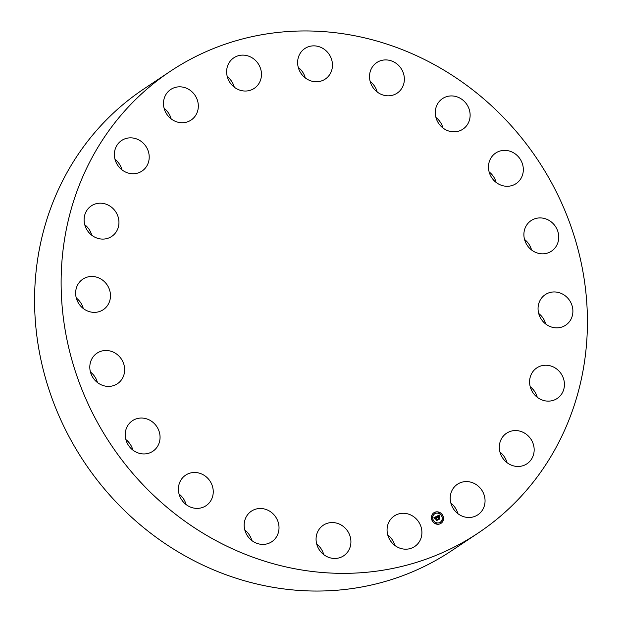 <?xml version="1.0" encoding="UTF-8"?>
<svg xmlns="http://www.w3.org/2000/svg" width="622" height="622" viewBox="0 0 622 622"><rect width="100%" height="100%" fill="white"/><g stroke="black" fill="none" stroke-linecap="round" stroke-linejoin="round"><path stroke-width="0.93" d="M387.716 534.811A18.372 16.981 -123.7 0 1 394.729 545.338M407.021 513.702A18.372 16.981 -123.7 0 1 421.413 528.249A18.372 16.981 -123.7 0 1 414.68 546.52A18.372 16.981 -123.7 0 1 401.96 548.759A18.372 16.981 -123.7 0 1 387.56 534.22A18.372 16.981 -123.7 0 1 394.301 515.949A18.372 16.981 -123.7 0 1 407.021 513.702M478.147 533.054L451.611 550.742A277.474 256.536 -123.7 0 1 161.059 540.813A277.474 256.536 -123.7 0 1 37.374 261.1A277.474 256.536 -123.7 0 1 143.853 88.946L170.389 71.258A277.474 256.536 -123.7 0 1 460.941 81.187A277.474 256.536 -123.7 0 1 584.626 360.9A277.474 256.536 -123.7 0 1 478.147 533.054A277.474 256.536 -123.7 0 1 187.603 523.133A277.474 256.536 -123.7 0 1 63.918 243.42A277.474 256.536 -123.7 0 1 170.389 71.258M316.715 544.087A18.372 16.981 -123.7 0 1 323.735 554.614M244.819 530.022A18.372 16.981 -123.7 0 1 247.237 532.238A18.372 16.981 -123.7 0 1 251.832 540.557M179.05 494.016A18.372 16.981 -123.7 0 1 184.726 500.959A18.372 16.981 -123.7 0 1 186.071 504.543M125.862 439.567A18.372 16.981 -123.7 0 1 132.883 450.095M90.447 372.026A18.372 16.981 -123.7 0 1 97.467 382.553M76.281 297.992A18.372 16.981 -123.7 0 1 83.301 308.52M84.748 224.721A18.372 16.981 -123.7 0 1 91.768 235.248M115.016 159.372A18.372 16.981 -123.7 0 1 122.036 169.899M164.13 108.352A18.372 16.981 -123.7 0 1 171.143 118.888M227.271 76.661A18.372 16.981 -123.7 0 1 234.284 87.189M298.265 67.386A18.372 16.981 -123.7 0 1 305.285 77.913M370.168 81.443A18.372 16.981 -123.7 0 1 372.586 83.659A18.372 16.981 -123.7 0 1 377.181 91.978M435.929 117.457A18.372 16.981 -123.7 0 1 441.604 124.408A18.372 16.981 -123.7 0 1 442.95 127.984M489.117 171.905A18.372 16.981 -123.7 0 1 496.138 182.433M524.533 239.447A18.372 16.981 -123.7 0 1 531.553 249.974M538.699 313.48A18.372 16.981 -123.7 0 1 545.719 324.008M530.232 386.752A18.372 16.981 -123.7 0 1 537.252 397.279M499.964 452.101A18.372 16.981 -123.7 0 1 506.984 462.628M450.857 503.112A18.372 16.981 -123.7 0 1 457.87 513.648M307.307 79.282A18.372 16.981 -123.7 0 1 304.858 48.524A18.372 16.981 -123.7 0 1 322.779 48.337A18.372 16.981 -123.7 0 1 325.228 79.095A18.372 16.981 -123.7 0 1 307.307 79.282M273.773 514.549A18.372 16.981 -123.7 0 1 271.783 541.731A18.372 16.981 -123.7 0 1 249.414 538.341A18.372 16.981 -123.7 0 1 251.405 511.16A18.372 16.981 -123.7 0 1 273.773 514.549M374.763 89.762A18.372 16.981 -123.7 0 1 376.753 62.581A18.372 16.981 -123.7 0 1 399.122 65.971A18.372 16.981 -123.7 0 1 397.131 93.152A18.372 16.981 -123.7 0 1 374.763 89.762M211.262 483.278A18.372 16.981 -123.7 0 1 206.022 505.717A18.372 16.981 -123.7 0 1 180.396 497.592A18.372 16.981 -123.7 0 1 185.644 475.146A18.372 16.981 -123.7 0 1 211.262 483.278M437.274 121.041A18.372 16.981 -123.7 0 1 442.522 98.595A18.372 16.981 -123.7 0 1 468.141 106.72A18.372 16.981 -123.7 0 1 462.892 129.166A18.372 16.981 -123.7 0 1 437.274 121.041M159.815 434.273A18.372 16.981 -123.7 0 1 152.825 451.277A18.372 16.981 -123.7 0 1 125.465 437.709A18.372 16.981 -123.7 0 1 132.455 420.705A18.372 16.981 -123.7 0 1 159.815 434.273M488.721 170.039A18.372 16.981 -123.7 0 1 495.711 153.035A18.372 16.981 -123.7 0 1 523.079 166.603A18.372 16.981 -123.7 0 1 516.089 183.614A18.372 16.981 -123.7 0 1 488.721 170.039M124.462 372.337A18.372 16.981 -123.7 0 1 117.418 383.735A18.372 16.981 -123.7 0 1 98.175 383.074A18.372 16.981 -123.7 0 1 89.988 364.554A18.372 16.981 -123.7 0 1 97.04 353.156A18.372 16.981 -123.7 0 1 116.275 353.817A18.372 16.981 -123.7 0 1 124.462 372.337M524.074 231.983A18.372 16.981 -123.7 0 1 531.126 220.585A18.372 16.981 -123.7 0 1 550.361 221.238A18.372 16.981 -123.7 0 1 558.548 239.758A18.372 16.981 -123.7 0 1 551.496 251.156A18.372 16.981 -123.7 0 1 532.261 250.495A18.372 16.981 -123.7 0 1 524.074 231.983M108.671 303.528A18.372 16.981 -123.7 0 1 103.244 309.702A18.372 16.981 -123.7 0 1 81.793 307.237A18.372 16.981 -123.7 0 1 77.447 285.296A18.372 16.981 -123.7 0 1 82.874 279.13A18.372 16.981 -123.7 0 1 104.325 281.595A18.372 16.981 -123.7 0 1 108.671 303.528M539.865 300.784A18.372 16.981 -123.7 0 1 545.292 294.61A18.372 16.981 -123.7 0 1 566.743 297.083A18.372 16.981 -123.7 0 1 571.089 319.016A18.372 16.981 -123.7 0 1 565.662 325.189A18.372 16.981 -123.7 0 1 544.211 322.725A18.372 16.981 -123.7 0 1 539.865 300.784M113.981 234.587A18.372 16.981 -123.7 0 1 111.711 236.422A18.372 16.981 -123.7 0 1 88.316 231.835A18.372 16.981 -123.7 0 1 89.07 207.686A18.372 16.981 -123.7 0 1 91.341 205.851A18.372 16.981 -123.7 0 1 114.736 210.446A18.372 16.981 -123.7 0 1 113.981 234.587M534.555 369.725A18.372 16.981 -123.7 0 1 536.825 367.89A18.372 16.981 -123.7 0 1 560.22 372.477A18.372 16.981 -123.7 0 1 559.466 396.626A18.372 16.981 -123.7 0 1 557.203 398.461A18.372 16.981 -123.7 0 1 533.808 393.874A18.372 16.981 -123.7 0 1 534.555 369.725M139.88 172.263A18.372 16.981 -123.7 0 1 116.975 164.107A18.372 16.981 -123.7 0 1 121.609 140.51A18.372 16.981 -123.7 0 1 123.716 139.328A18.372 16.981 -123.7 0 1 146.613 147.484A18.372 16.981 -123.7 0 1 141.979 171.081A18.372 16.981 -123.7 0 1 139.88 172.263M508.664 432.049A18.372 16.981 -123.7 0 1 531.561 440.213A18.372 16.981 -123.7 0 1 526.927 463.81A18.372 16.981 -123.7 0 1 524.828 464.984A18.372 16.981 -123.7 0 1 501.923 456.828A18.372 16.981 -123.7 0 1 506.557 433.231A18.372 16.981 -123.7 0 1 508.664 432.049M183.824 122.651A18.372 16.981 -123.7 0 1 164.83 110.498A18.372 16.981 -123.7 0 1 170.716 89.49A18.372 16.981 -123.7 0 1 177.985 86.901A18.372 16.981 -123.7 0 1 196.98 99.061A18.372 16.981 -123.7 0 1 191.094 120.062A18.372 16.981 -123.7 0 1 183.824 122.651M464.72 481.661A18.372 16.981 -123.7 0 1 483.706 493.821A18.372 16.981 -123.7 0 1 477.82 514.822A18.372 16.981 -123.7 0 1 470.551 517.411A18.372 16.981 -123.7 0 1 451.564 505.251A18.372 16.981 -123.7 0 1 457.442 484.25A18.372 16.981 -123.7 0 1 464.72 481.661M241.515 90.61A18.372 16.981 -123.7 0 1 227.123 76.063A18.372 16.981 -123.7 0 1 233.856 57.792A18.372 16.981 -123.7 0 1 246.584 55.552A18.372 16.981 -123.7 0 1 260.976 70.099A18.372 16.981 -123.7 0 1 254.235 88.371A18.372 16.981 -123.7 0 1 241.515 90.61M341.229 525.038A18.372 16.981 -123.7 0 1 343.678 555.796A18.372 16.981 -123.7 0 1 325.757 555.975A18.372 16.981 -123.7 0 1 323.308 525.217A18.372 16.981 -123.7 0 1 341.229 525.038M432.181 520.692A6.375 5.901 -123.7 0 1 433.915 512.738A6.375 5.901 -123.7 0 1 442.732 515.397A6.375 5.901 -123.7 0 1 440.99 523.351A6.375 5.901 -123.7 0 1 432.181 520.692M440.959 523.374A6.375 5.901 56.3 0 0 442.67 515.436A6.375 5.901 56.3 0 0 433.884 512.753M434.669 513.858A5.023 4.649 -123.7 0 1 441.612 515.957A5.023 4.649 -123.7 0 1 440.244 522.223A5.023 4.649 -123.7 0 1 433.301 520.132A5.023 4.649 -123.7 0 1 434.669 513.858L434.607 513.904A5.023 4.649 56.3 0 0 433.239 520.171A5.023 4.649 56.3 0 0 440.182 522.262A5.023 4.649 56.3 0 0 440.213 522.247M434.537 512.715L435.128 512.839L435.027 513.321L434.537 512.715L434.996 513.337M441.931 515.374L441.791 515.879L442.359 516.019M438.673 512.505L438.541 513.002L439.132 513.119L438.704 512.481L439.132 513.119M439.855 522.791L440.252 523.452L439.886 522.768L440.423 522.931L440.252 523.452M442.421 519.634L442.281 520.14L442.841 520.28M432.492 520.109L432.36 520.614L432.92 520.754M431.971 515.871L432.57 515.988L432.461 516.47L431.971 515.871L432.43 516.485M435.75 522.985L435.61 523.483L436.17 523.623M436.574 516.353L436.628 517.271L435.548 517.146L437.328 519.969L436.279 520.497L435.159 517.597L434.692 518.328L435.066 517.411L434.56 518.359L433.822 517.768L436.574 516.353L433.829 517.768M436.799 516.439L436.776 517.333M436.387 517.131L435.812 517.271L437.717 520.031L436.535 520.622L437.554 520.031L435.703 517.24L436.341 517.123M436.784 516.244L439.179 515.047L439.186 515.972L437.663 516.066L438.269 517.216L437.872 516.128L438.914 515.863L437.966 516.167L438.463 517.115L438.969 516.346L439.505 517.372L438.378 517.426L439.49 518.841L438.362 519.409L438.564 518.904L436.784 516.244L439.116 515.086L439.116 515.918M439.427 515.109L439.326 515.98M439.179 516.346L439.738 517.411L439.124 516.384M439.155 517.294L438.681 517.535L439.925 518.919L438.588 519.595L439.762 518.919L438.596 517.496L439.155 517.294M439.42 518.88L438.378 517.426M439.404 517.341L438.938 516.447M438.813 516.944L438.207 517.255L437.663 516.066M438.798 515.817L438.176 515.965M434.451 518.297L434.724 517.566M437.258 520.008L435.548 517.146M436.621 517.216L436.512 516.392M436.317 517.084L435.703 517.24M437.554 520.031L436.457 520.591M437.647 520.07L435.812 517.271M439.085 517.333L438.596 517.504M439.762 518.919L438.51 519.557M439.855 518.958L439.241 518.585M442.491 515.514L441.853 515.832L442.491 515.514M442.981 519.774L442.343 520.093L442.981 519.774M432.422 520.567L433.06 520.249L432.422 520.567M435.672 523.444L436.31 523.125L435.672 523.444"/></g></svg>
